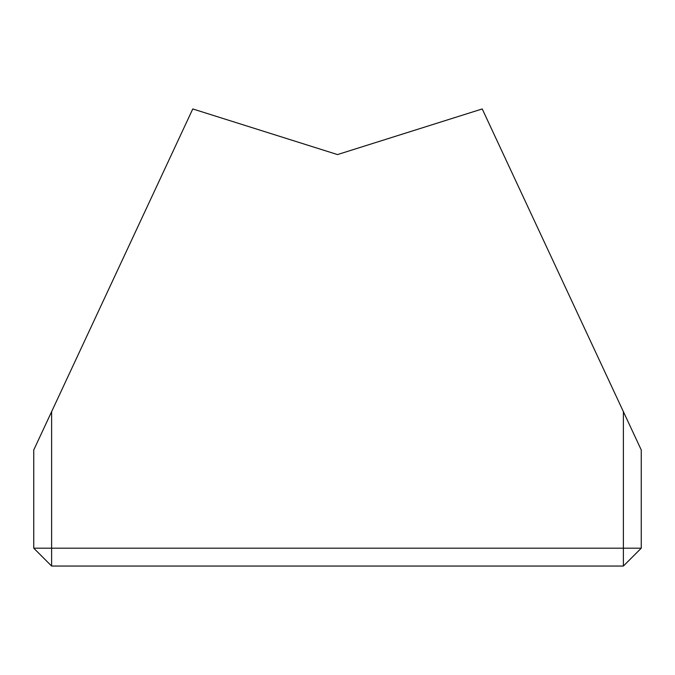 <?xml version="1.0" encoding="UTF-8"?>
<svg xmlns="http://www.w3.org/2000/svg" width="675" height="675" viewBox="0 0 675 675"><rect width="100%" height="100%" fill="white"/><g stroke="black" fill="none" stroke-linecap="round" stroke-linejoin="round"><path stroke-width="1.01" d="M51.621 566.055L51.621 548.193L33.75 548.193L51.621 566.055L623.379 566.055L641.25 548.193L51.621 548.193L51.621 411.649L192.772 108.945L337.5 154.575L455.423 117.391M337.5 154.575L482.228 108.945L623.379 411.649L623.379 566.055M641.25 548.193L641.25 449.963L623.379 411.649M51.621 411.649L33.75 449.963L33.75 548.193"/></g></svg>
